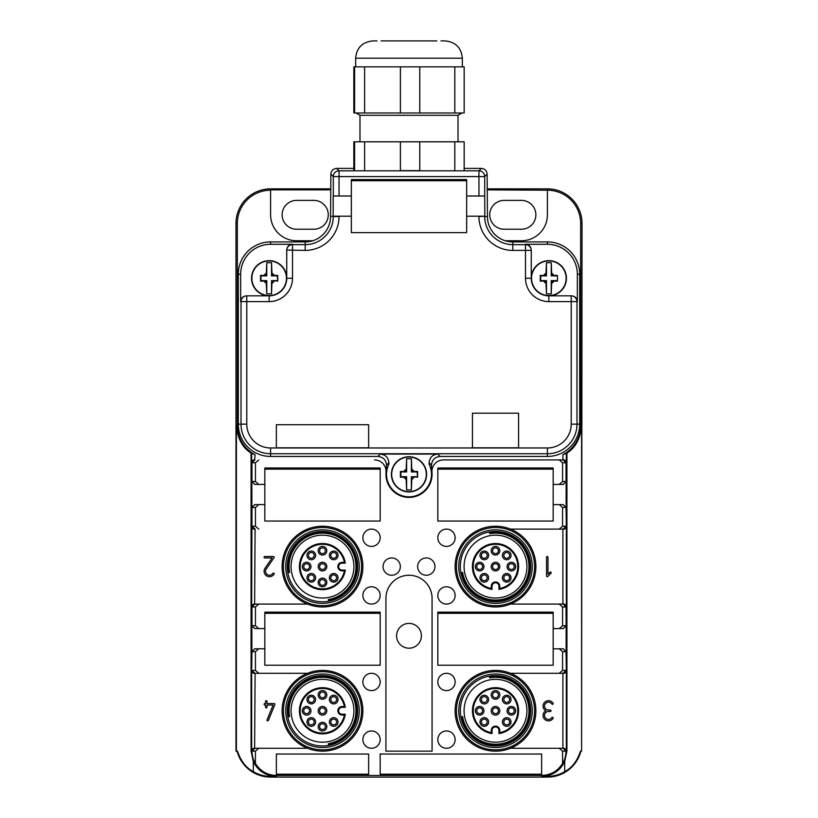 <?xml version="1.0" encoding="UTF-8"?>
<svg xmlns="http://www.w3.org/2000/svg" width="818" height="818" viewBox="0 0 818 818"><rect width="100%" height="100%" fill="white"/><g stroke="black" fill="none" stroke-linecap="round" stroke-linejoin="round"><path stroke-width="1.23" d="M580.657 425.309L581.598 425.309C580.535 438.336 575.647 447.589 566.925 453.07L562.907 454.716L566.24 452.712A33.241 33.241 0 0 0 580.657 425.309L580.657 223.457A33.241 33.241 0 0 0 547.406 190.216L487.293 189.868M580.657 223.457L582.017 223.457A34.601 34.601 0 0 0 547.406 188.856L487.272 188.856M330.728 188.856L270.594 188.856A34.601 34.601 0 0 0 235.983 223.457L235.983 751.149L237.527 751.149C240.748 760.975 246.003 767.805 253.294 771.65L253.294 761.405L251.075 751.149L251.075 453.07L255.093 454.716L254.633 459.91C253.263 459.675 252.271 460.636 251.658 462.794L251.658 452.763M330.707 189.868L270.594 189.868L270.594 188.856M270.594 189.868L270.594 190.216A33.241 33.241 0 0 0 237.343 223.457L237.343 425.309L236.402 425.309C237.465 438.336 242.353 447.589 251.075 453.07M396.597 635.811A12.403 12.403 0 0 0 409 648.204A12.403 12.403 0 0 0 421.403 635.811A12.403 12.403 0 0 0 409 623.408A12.403 12.403 0 0 0 396.597 635.811M504.154 229.224A14.417 14.417 0 0 1 489.737 214.807A14.417 14.417 0 0 1 504.154 200.39L521.455 200.39A14.417 14.417 0 0 1 535.872 214.807A14.417 14.417 0 0 1 521.455 229.224L504.154 229.224M296.545 200.39A14.417 14.417 0 0 0 282.128 214.807A14.417 14.417 0 0 0 296.545 229.224L313.846 229.224A14.417 14.417 0 0 0 328.263 214.807A14.417 14.417 0 0 0 313.846 200.39L296.545 200.39M562.907 454.716L562.907 459.91L443.479 459.91L563.162 459.91L566.036 462.794L566.036 481.536L562.569 481.536L562.569 462.794L559.205 459.91M547.406 190.216L547.406 214.807A25.951 25.951 0 0 1 521.455 240.758L505.248 240.758M270.594 190.216L270.594 214.807A25.951 25.951 0 0 0 296.545 240.758L312.752 240.758M255.093 454.716L251.76 452.712A33.241 33.241 0 0 1 237.343 425.309M553.173 521.046L437.834 521.046L437.834 467.988L553.173 467.988L553.173 484.42L563.162 484.42L566.138 481.536L566.138 507.487L563.254 504.604L553.173 504.604L553.173 521.046L437.834 521.046L437.834 469.133L553.173 469.133M510.493 529.113A40.368 40.368 0 0 0 455.135 566.598A40.368 40.368 0 0 0 510.493 604.083A40.368 40.368 0 0 0 510.493 529.113L563.367 529.113L510.493 529.113M553.173 665.218L437.834 665.218L437.834 612.161L553.173 612.161L553.173 628.602L563.162 628.602L566.036 625.719L562.569 625.719L562.569 606.966L559.205 604.083L563.162 604.083L566.036 606.966L566.138 625.719L566.138 651.67L563.254 648.786L553.173 648.786L553.173 665.218L437.834 665.218L437.834 613.316L553.173 613.316M510.493 673.296A40.368 40.368 0 0 0 455.135 710.781A40.368 40.368 0 0 0 510.493 748.265A40.368 40.368 0 0 0 510.493 673.296L563.367 673.296L510.493 673.296M255.093 748.265L307.507 748.265L254.633 748.265L255.093 673.296L307.507 673.296A40.368 40.368 0 0 1 362.865 710.781A40.368 40.368 0 0 1 307.507 748.265A40.368 40.368 0 0 1 307.507 673.296L254.838 673.296L251.964 670.412L255.431 670.412L258.795 673.296M255.431 670.412L255.431 651.67L258.795 648.786L254.746 648.786L264.827 648.786L264.827 665.218L380.166 665.218L264.827 665.218M264.827 613.316L380.166 613.316L380.166 665.218L380.166 612.161L264.827 612.161L264.827 628.602L254.746 628.602L264.827 628.602L264.827 648.786L258.795 648.786M362.865 566.598A40.368 40.368 0 0 1 307.507 604.083A40.368 40.368 0 0 1 307.507 529.113A40.368 40.368 0 0 1 362.865 566.598M255.093 604.083L307.507 604.083L254.633 604.083L255.093 529.113L251.964 526.23L255.431 526.23L255.431 507.487L258.795 504.604L254.746 504.604L264.827 504.604L264.827 521.046L380.166 521.046L264.827 521.046M264.827 469.133L380.166 469.133L380.166 521.046L380.166 467.988L264.827 467.988L264.827 484.42L254.746 484.42L264.827 484.42L264.827 504.604L258.795 504.604M374.521 459.91A11.534 11.534 0 0 1 386.014 472.405A23.068 23.068 0 0 0 409 497.395A23.068 23.068 0 0 0 431.986 472.405A11.534 11.534 0 0 1 443.479 459.91M409 575.248A23.068 23.068 0 0 0 385.932 598.316L385.932 751.149L432.068 751.149L432.068 598.316A23.068 23.068 0 0 0 409 575.248M437.834 681.946A8.65 8.65 0 0 0 446.485 690.596A8.65 8.65 0 0 0 455.135 681.946A8.65 8.65 0 0 0 446.485 673.296A8.65 8.65 0 0 0 437.834 681.946M437.834 739.615A8.65 8.65 0 0 0 446.485 748.265A8.65 8.65 0 0 0 455.135 739.615A8.65 8.65 0 0 0 446.485 730.965A8.65 8.65 0 0 0 437.834 739.615M437.834 537.763A8.65 8.65 0 0 0 446.485 546.414A8.65 8.65 0 0 0 455.135 537.763A8.65 8.65 0 0 0 446.485 529.113A8.65 8.65 0 0 0 437.834 537.763M437.834 595.432A8.65 8.65 0 0 0 446.485 604.083A8.65 8.65 0 0 0 455.135 595.432A8.65 8.65 0 0 0 446.485 586.782A8.65 8.65 0 0 0 437.834 595.432M380.166 681.946A8.65 8.65 0 0 1 371.515 690.596A8.65 8.65 0 0 1 362.865 681.946A8.65 8.65 0 0 1 371.515 673.296A8.65 8.65 0 0 1 380.166 681.946M380.166 739.615A8.65 8.65 0 0 1 371.515 748.265A8.65 8.65 0 0 1 362.865 739.615A8.65 8.65 0 0 1 371.515 730.965A8.65 8.65 0 0 1 380.166 739.615M380.166 537.763A8.65 8.65 0 0 1 371.515 546.414A8.65 8.65 0 0 1 362.865 537.763A8.65 8.65 0 0 1 371.515 529.113A8.65 8.65 0 0 1 380.166 537.763M380.166 595.432A8.65 8.65 0 0 1 371.515 604.083A8.65 8.65 0 0 1 362.865 595.432A8.65 8.65 0 0 1 371.515 586.782A8.65 8.65 0 0 1 380.166 595.432M400.35 566.598A8.65 8.65 0 0 1 391.699 575.248A8.65 8.65 0 0 1 383.049 566.598A8.65 8.65 0 0 1 391.699 557.948A8.65 8.65 0 0 1 400.35 566.598M417.65 566.598A8.65 8.65 0 0 0 426.301 575.248A8.65 8.65 0 0 0 434.951 566.598A8.65 8.65 0 0 0 426.301 557.948A8.65 8.65 0 0 0 417.65 566.598M505.892 469.133L505.892 467.988M485.125 469.133L485.125 467.988M562.907 529.113L562.907 604.083L510.493 604.083L559.205 604.083M505.892 613.316L505.892 612.161M485.125 613.316L485.125 612.161M562.907 673.296L562.907 748.265L510.493 748.265L563.162 748.265L566.036 751.149C565.831 756.169 564.676 760.28 562.569 763.48C557.702 771.159 550.729 775.147 541.639 775.444L276.361 775.444C267.271 775.147 260.298 771.159 255.431 763.48L255.431 751.149L258.795 748.265M332.875 613.316L332.875 612.161M312.108 613.316L312.108 612.161M332.875 469.133L332.875 467.988M312.108 469.133L312.108 467.988M563.162 673.296L566.036 670.412L562.569 670.412L559.205 673.296M563.367 673.296C564.737 673.531 565.729 672.57 566.342 670.412L566.342 751.149L562.569 751.149L559.205 748.265M563.162 529.113L566.036 526.23L562.569 526.23L559.205 529.113M563.367 529.113C564.737 529.358 565.729 528.397 566.342 526.23L566.342 606.966L562.569 606.966M562.907 459.91L563.367 459.91C564.737 459.675 565.729 460.636 566.342 462.794L562.569 462.794M566.342 452.763L566.342 462.794M562.907 604.083L563.367 604.083C564.737 603.848 565.729 604.809 566.342 606.966M562.907 748.265L563.367 748.265C564.737 748.03 565.729 748.991 566.342 751.149L566.925 751.149L564.706 761.405L564.706 771.65C559.369 774.779 553.602 776.364 547.406 776.394L541.639 776.394A25.246 25.246 0 0 0 564.706 761.405M254.838 748.265L251.964 751.149C252.169 756.169 253.324 760.28 255.431 763.48M254.633 748.265C253.263 748.03 252.271 748.991 251.658 751.149L251.075 751.149M254.838 604.083L251.964 606.966L251.964 625.719L255.431 625.719L255.431 606.966L258.795 604.083M254.633 604.083C253.263 603.848 252.271 604.809 251.658 606.966L251.964 507.487L255.431 507.487M254.838 459.91L251.964 462.794L251.964 481.536L255.431 481.536L255.431 462.794L258.795 459.91M254.633 529.113C253.263 529.358 252.271 528.397 251.658 526.23M255.431 526.23L258.795 529.113M255.093 673.296L254.633 673.296C253.263 673.531 252.271 672.57 251.658 670.412L251.658 751.149L255.431 751.149M254.838 484.42L251.862 481.536L251.862 507.487L254.746 504.604M255.431 481.536L258.795 484.42M254.746 484.42L251.862 481.536M254.838 504.604L251.862 507.487M254.838 628.602L251.862 625.719L251.862 651.67L254.746 648.786M255.431 625.719L258.795 628.602M254.746 628.602L251.862 625.719M254.838 648.786L251.964 651.67L251.658 670.412M563.162 484.42L553.173 484.42L553.173 504.604L563.254 504.604M562.569 481.536L559.205 484.42M563.254 484.42L566.138 481.536M562.569 526.23L562.569 507.487L559.205 504.604M563.162 504.604L566.036 507.487L566.342 526.23M563.162 628.602L553.173 628.602L553.173 648.786L563.254 648.786M562.569 625.719L559.205 628.602M563.254 628.602L566.138 625.719M562.569 670.412L562.569 651.67L559.205 648.786M563.162 648.786L566.036 651.67L566.342 670.412M264.827 557.948A0.726 0.726 0 0 1 264.102 557.232A0.726 0.726 0 0 1 264.827 556.506L273.478 556.506A0.726 0.726 0 0 1 274.071 557.641L266.239 569.042A3.967 3.967 0 0 0 267.333 574.604A3.967 3.967 0 0 0 272.864 573.398A0.726 0.726 0 0 1 273.856 573.173A0.726 0.726 0 0 1 274.081 574.164A5.409 5.409 0 0 1 266.535 575.8A5.409 5.409 0 0 1 265.052 568.224L272.108 557.948L264.827 557.948M547.988 557.232L547.988 574.236L549.962 572.252A0.726 0.726 0 0 1 550.984 572.252A0.726 0.726 0 0 1 550.984 573.275L547.774 576.485A0.726 0.726 0 0 1 546.547 575.974L546.547 557.232A0.726 0.726 0 0 1 547.262 556.506A0.726 0.726 0 0 1 547.988 557.232M274.194 703.572A0.726 0.726 0 0 1 274.858 704.564L268.376 720.423A0.726 0.726 0 0 1 267.435 720.822A0.726 0.726 0 0 1 267.036 719.881L273.12 705.014L266.985 705.014L266.985 707.171A0.726 0.726 0 0 1 266.269 707.897A0.726 0.726 0 0 1 265.543 707.171L265.543 705.014L264.827 705.014A0.726 0.726 0 0 1 264.102 704.288A0.726 0.726 0 0 1 264.827 703.572L265.543 703.572L265.543 701.404A0.726 0.726 0 0 1 266.269 700.689A0.726 0.726 0 0 1 266.985 701.404L266.985 703.572L274.194 703.572M550.289 711.496L548.489 711.496A3.967 3.967 0 0 0 545.023 717.376A3.967 3.967 0 0 0 551.843 717.58A0.726 0.726 0 0 1 552.845 717.355A0.726 0.726 0 0 1 553.07 718.347A5.409 5.409 0 0 1 544.594 719.206A5.409 5.409 0 0 1 545.79 710.781A5.409 5.409 0 0 1 544.594 702.345A5.409 5.409 0 0 1 553.07 703.214A0.726 0.726 0 0 1 552.845 704.206A0.726 0.726 0 0 1 551.843 703.981A3.967 3.967 0 0 0 545.023 704.175A3.967 3.967 0 0 0 548.489 710.055L550.289 710.055A0.726 0.726 0 0 1 551.015 710.781A0.726 0.726 0 0 1 550.289 711.496M562.569 763.48L562.569 751.149M276.361 774.217L276.361 754.032L368.632 754.032L368.632 774.217L276.361 774.217M541.639 774.217L380.166 774.217L380.166 754.032L541.639 754.032L541.639 774.217M566.925 453.07L566.925 751.149M236.402 751.149L236.402 425.309M581.598 425.309L581.598 751.149L580.473 751.149C577.252 760.975 571.997 767.816 564.706 771.65M582.017 223.457L581.598 751.149M547.406 776.394L547.406 777.1A34.601 34.601 0 0 0 580.913 751.149M547.406 777.1L270.594 777.1A34.601 34.601 0 0 1 237.087 751.149M276.361 775.444L276.361 776.394L270.594 776.394C264.398 776.364 258.631 774.779 253.294 771.65M276.361 776.394A25.246 25.246 0 0 1 253.294 761.405M525.872 583.193A34.601 34.601 0 0 0 489.501 532.528L489.696 533.663A33.446 33.446 0 0 1 524.859 582.641A33.446 33.446 0 0 1 462.569 572.406L461.434 572.61A34.601 34.601 0 0 0 525.872 583.193M467.927 551.536A31.432 31.432 0 0 0 480.442 594.185A31.432 31.432 0 0 0 523.091 581.67A31.432 31.432 0 0 0 510.575 539.021A31.432 31.432 0 0 0 467.927 551.536M526.383 583.469A35.184 35.184 0 0 1 478.642 597.477A35.184 35.184 0 0 1 464.634 549.737A35.184 35.184 0 0 1 512.375 535.729A35.184 35.184 0 0 1 526.383 583.469M463.254 548.98A36.759 36.759 0 0 1 513.131 534.348A36.759 36.759 0 0 1 527.763 584.226A36.759 36.759 0 0 1 477.886 598.858A36.759 36.759 0 0 1 463.254 548.98M529.798 585.33A39.07 39.07 0 0 1 476.771 600.893A39.07 39.07 0 0 1 461.219 547.866A39.07 39.07 0 0 1 514.236 532.313A39.07 39.07 0 0 1 529.798 585.33M492.978 565.218A2.883 2.883 0 0 1 496.884 564.072A2.883 2.883 0 0 1 498.039 567.989A2.883 2.883 0 0 1 494.123 569.134A2.883 2.883 0 0 1 492.978 565.218M492.047 586.209L492.047 589.41A23.068 23.068 0 0 1 473.366 560.105A23.068 23.068 0 0 1 501.996 544.471A23.068 23.068 0 0 1 498.97 589.41L498.97 586.209A3.456 3.456 0 0 0 495.504 582.753A3.456 3.456 0 0 0 492.047 586.209L491.27 586.209L491.27 588.49L492.047 589.41M499.307 568.674A4.325 4.325 0 0 0 497.579 562.804A4.325 4.325 0 0 0 491.71 564.532A4.325 4.325 0 0 0 493.428 570.402A4.325 4.325 0 0 0 499.307 568.674M491.27 586.209A4.233 4.233 16.1 0 1 495.504 581.976A4.233 4.233 16.1 0 1 499.737 586.209L499.737 588.49L498.97 589.41M499.737 588.49A22.301 22.301 0 0 0 501.782 545.207A22.301 22.301 0 0 0 474.113 560.32A22.301 22.301 0 0 0 491.27 588.49M494.287 546.588A4.325 4.325 0 0 0 491.352 551.956A4.325 4.325 0 0 0 496.72 554.89A4.325 4.325 0 0 0 499.655 549.522A4.325 4.325 0 0 0 494.287 546.588M515.514 565.381A4.325 4.325 0 0 0 510.146 562.447A4.325 4.325 0 0 0 507.211 567.815A4.325 4.325 0 0 0 512.579 570.749A4.325 4.325 0 0 0 515.514 565.381M480.493 553.316A4.325 4.325 0 0 0 482.221 559.185A4.325 4.325 0 0 0 488.09 557.457A4.325 4.325 0 0 0 486.362 551.588A4.325 4.325 0 0 0 480.493 553.316M502.927 575.739A4.325 4.325 0 0 0 504.645 581.608A4.325 4.325 0 0 0 510.514 579.89A4.325 4.325 0 0 0 508.796 574.021A4.325 4.325 0 0 0 502.927 575.739M475.493 567.815A4.325 4.325 0 0 0 480.861 570.749A4.325 4.325 0 0 0 483.796 565.381A4.325 4.325 0 0 0 478.428 562.447A4.325 4.325 0 0 0 475.493 567.815M508.796 551.588A4.325 4.325 0 0 0 502.927 553.316A4.325 4.325 0 0 0 504.645 559.185A4.325 4.325 0 0 0 510.514 557.457A4.325 4.325 0 0 0 508.796 551.588M482.221 581.608A4.325 4.325 0 0 0 488.09 579.89A4.325 4.325 0 0 0 486.362 574.021A4.325 4.325 0 0 0 480.493 575.739A4.325 4.325 0 0 0 482.221 581.608M509.256 579.195A2.883 2.883 0 0 1 505.34 580.351A2.883 2.883 0 0 1 504.195 576.434A2.883 2.883 0 0 1 508.101 575.289A2.883 2.883 0 0 1 509.256 579.195M485.677 575.289A2.883 2.883 0 0 0 481.761 576.434A2.883 2.883 0 0 0 482.906 580.351A2.883 2.883 0 0 0 486.822 579.195A2.883 2.883 0 0 0 485.677 575.289M508.602 567.416A2.883 2.883 0 0 0 512.18 569.369A2.883 2.883 0 0 0 514.133 565.79A2.883 2.883 0 0 0 510.555 563.837A2.883 2.883 0 0 0 508.602 567.416M482.416 565.79A2.883 2.883 0 0 0 478.837 563.837A2.883 2.883 0 0 0 476.884 567.416A2.883 2.883 0 0 0 480.463 569.369A2.883 2.883 0 0 0 482.416 565.79M505.34 557.917A2.883 2.883 0 0 0 509.256 556.772A2.883 2.883 0 0 0 508.101 552.856A2.883 2.883 0 0 0 504.195 554.001A2.883 2.883 0 0 0 505.34 557.917M486.822 556.772A2.883 2.883 0 0 0 485.677 552.856A2.883 2.883 0 0 0 481.761 554.001A2.883 2.883 0 0 0 482.906 557.917A2.883 2.883 0 0 0 486.822 556.772M496.321 553.51A2.883 2.883 0 0 0 498.274 549.931A2.883 2.883 0 0 0 494.696 547.978A2.883 2.883 0 0 0 492.743 551.557A2.883 2.883 0 0 0 496.321 553.51M339.081 536.24A34.601 34.601 0 0 0 288.417 572.61L289.552 572.406A33.446 33.446 0 0 1 338.529 537.242A33.446 33.446 0 0 1 328.304 599.543L328.499 600.678A34.601 34.601 0 0 0 339.081 536.24M307.425 594.185A31.432 31.432 0 0 0 350.073 581.67A31.432 31.432 0 0 0 337.558 539.021A31.432 31.432 0 0 0 294.909 551.536A31.432 31.432 0 0 0 307.425 594.185M339.358 535.729A35.184 35.184 0 0 1 353.366 583.469A35.184 35.184 0 0 1 305.625 597.477A35.184 35.184 0 0 1 291.617 549.737A35.184 35.184 0 0 1 339.358 535.729M304.869 598.858A36.759 36.759 0 0 1 290.237 548.98A36.759 36.759 0 0 1 340.114 534.348A36.759 36.759 0 0 1 354.746 584.226A36.759 36.759 0 0 1 304.869 598.858M341.229 532.313A39.07 39.07 0 0 1 356.781 585.33A39.07 39.07 0 0 1 303.764 600.893A39.07 39.07 0 0 1 288.202 547.866A39.07 39.07 0 0 1 341.229 532.313M321.116 569.134A2.883 2.883 0 0 1 319.961 565.218A2.883 2.883 0 0 1 323.877 564.072A2.883 2.883 0 0 1 325.022 567.989A2.883 2.883 0 0 1 321.116 569.134M342.098 570.064L345.298 570.064A23.068 23.068 0 0 1 316.004 588.735A23.068 23.068 0 0 1 300.359 560.105A23.068 23.068 0 0 1 345.298 563.142L342.098 563.142A3.456 3.456 0 0 0 338.642 566.598A3.456 3.456 0 0 0 342.098 570.064L342.098 570.831L344.388 570.831L345.298 570.064M324.572 562.804A4.325 4.325 0 0 0 318.693 564.532A4.325 4.325 0 0 0 320.421 570.402A4.325 4.325 0 0 0 326.29 568.674A4.325 4.325 0 0 0 324.572 562.804M342.098 570.831A4.233 4.233 -73.9 0 1 337.865 566.598A4.233 4.233 -73.9 0 1 342.098 562.365L344.388 562.365L345.298 563.142M344.388 562.365A22.301 22.301 0 0 0 301.096 560.32A22.301 22.301 0 0 0 316.218 587.999A22.301 22.301 0 0 0 344.388 570.831M302.486 567.815A4.325 4.325 0 0 0 307.854 570.749A4.325 4.325 0 0 0 310.789 565.381A4.325 4.325 0 0 0 305.421 562.447A4.325 4.325 0 0 0 302.486 567.815M321.28 546.588A4.325 4.325 0 0 0 318.345 551.956A4.325 4.325 0 0 0 323.713 554.89A4.325 4.325 0 0 0 326.648 549.522A4.325 4.325 0 0 0 321.28 546.588M309.204 581.608A4.325 4.325 0 0 0 315.073 579.89A4.325 4.325 0 0 0 313.355 574.021A4.325 4.325 0 0 0 307.486 575.739A4.325 4.325 0 0 0 309.204 581.608M331.638 559.185A4.325 4.325 0 0 0 337.507 557.457A4.325 4.325 0 0 0 335.779 551.588A4.325 4.325 0 0 0 329.91 553.316A4.325 4.325 0 0 0 331.638 559.185M323.713 586.608A4.325 4.325 0 0 0 326.648 581.24A4.325 4.325 0 0 0 321.28 578.306A4.325 4.325 0 0 0 318.345 583.674A4.325 4.325 0 0 0 323.713 586.608M307.486 553.316A4.325 4.325 0 0 0 309.204 559.185A4.325 4.325 0 0 0 315.073 557.457A4.325 4.325 0 0 0 313.355 551.588A4.325 4.325 0 0 0 307.486 553.316M337.507 579.89A4.325 4.325 0 0 0 335.779 574.021A4.325 4.325 0 0 0 329.91 575.739A4.325 4.325 0 0 0 331.638 581.608A4.325 4.325 0 0 0 337.507 579.89M335.094 552.856A2.883 2.883 0 0 1 336.239 556.772A2.883 2.883 0 0 1 332.323 557.917A2.883 2.883 0 0 1 331.178 554.001A2.883 2.883 0 0 1 335.094 552.856M331.178 576.434A2.883 2.883 0 0 0 332.323 580.351A2.883 2.883 0 0 0 336.239 579.195A2.883 2.883 0 0 0 335.094 575.289A2.883 2.883 0 0 0 331.178 576.434M323.304 553.51A2.883 2.883 0 0 0 325.257 549.931A2.883 2.883 0 0 0 321.678 547.978A2.883 2.883 0 0 0 319.726 551.557A2.883 2.883 0 0 0 323.304 553.51M321.678 579.696A2.883 2.883 0 0 0 319.726 583.275A2.883 2.883 0 0 0 323.304 585.228A2.883 2.883 0 0 0 325.257 581.649A2.883 2.883 0 0 0 321.678 579.696M313.805 556.772A2.883 2.883 0 0 0 312.66 552.856A2.883 2.883 0 0 0 308.744 554.001A2.883 2.883 0 0 0 309.899 557.917A2.883 2.883 0 0 0 313.805 556.772M312.66 575.289A2.883 2.883 0 0 0 308.744 576.434A2.883 2.883 0 0 0 309.899 580.351A2.883 2.883 0 0 0 313.805 579.195A2.883 2.883 0 0 0 312.66 575.289M309.398 565.79A2.883 2.883 0 0 0 305.82 563.837A2.883 2.883 0 0 0 303.867 567.416A2.883 2.883 0 0 0 307.445 569.369A2.883 2.883 0 0 0 309.398 565.79M525.872 727.366A34.601 34.601 0 0 0 489.501 676.701L489.696 677.836A33.446 33.446 0 0 1 524.859 726.813A33.446 33.446 0 0 1 462.569 716.588L461.434 716.783A34.601 34.601 0 0 0 525.872 727.366M467.927 695.709A31.432 31.432 0 0 0 480.442 738.357A31.432 31.432 0 0 0 523.091 725.842A31.432 31.432 0 0 0 510.575 683.194A31.432 31.432 0 0 0 467.927 695.709M526.383 727.642A35.184 35.184 0 0 1 478.642 741.65A35.184 35.184 0 0 1 464.634 693.909A35.184 35.184 0 0 1 512.375 679.901A35.184 35.184 0 0 1 526.383 727.642M463.254 693.153A36.759 36.759 0 0 1 513.131 678.521A36.759 36.759 0 0 1 527.763 728.398A36.759 36.759 0 0 1 477.886 743.03A36.759 36.759 0 0 1 463.254 693.153M529.798 729.513A39.07 39.07 0 0 1 476.771 745.065A39.07 39.07 0 0 1 461.219 692.048A39.07 39.07 0 0 1 514.236 676.486A39.07 39.07 0 0 1 529.798 729.513M492.978 709.4A2.883 2.883 0 0 1 496.884 708.245A2.883 2.883 0 0 1 498.039 712.161A2.883 2.883 0 0 1 494.123 713.306A2.883 2.883 0 0 1 492.978 709.4M492.047 730.382L492.047 733.582A23.068 23.068 0 0 1 473.366 704.288A23.068 23.068 0 0 1 501.996 688.644A23.068 23.068 0 0 1 498.97 733.582L498.97 730.382A3.456 3.456 0 0 0 495.504 726.926A3.456 3.456 0 0 0 492.047 730.382L491.27 730.382L491.27 732.672L492.047 733.582M499.307 712.856A4.325 4.325 0 0 0 497.579 706.987A4.325 4.325 0 0 0 491.71 708.705A4.325 4.325 0 0 0 493.428 714.574A4.325 4.325 0 0 0 499.307 712.856M491.27 730.382A4.233 4.233 16.1 0 1 495.504 726.149A4.233 4.233 16.1 0 1 499.737 730.382L499.737 732.672L498.97 733.582M499.737 732.672A22.301 22.301 0 0 0 501.782 689.38A22.301 22.301 0 0 0 474.113 704.502A22.301 22.301 0 0 0 491.27 732.672M494.287 690.77A4.325 4.325 0 0 0 491.352 696.138A4.325 4.325 0 0 0 496.72 699.073A4.325 4.325 0 0 0 499.655 693.705A4.325 4.325 0 0 0 494.287 690.77M515.514 709.564A4.325 4.325 0 0 0 510.146 706.629A4.325 4.325 0 0 0 507.211 711.997A4.325 4.325 0 0 0 512.579 714.932A4.325 4.325 0 0 0 515.514 709.564M480.493 697.488A4.325 4.325 0 0 0 482.221 703.357A4.325 4.325 0 0 0 488.09 701.639A4.325 4.325 0 0 0 486.362 695.77A4.325 4.325 0 0 0 480.493 697.488M502.927 719.922A4.325 4.325 0 0 0 504.645 725.791A4.325 4.325 0 0 0 510.514 724.063A4.325 4.325 0 0 0 508.796 718.194A4.325 4.325 0 0 0 502.927 719.922M475.493 711.997A4.325 4.325 0 0 0 480.861 714.932A4.325 4.325 0 0 0 483.796 709.564A4.325 4.325 0 0 0 478.428 706.629A4.325 4.325 0 0 0 475.493 711.997M508.796 695.77A4.325 4.325 0 0 0 502.927 697.488A4.325 4.325 0 0 0 504.645 703.357A4.325 4.325 0 0 0 510.514 701.639A4.325 4.325 0 0 0 508.796 695.77M482.221 725.791A4.325 4.325 0 0 0 488.09 724.063A4.325 4.325 0 0 0 486.362 718.194A4.325 4.325 0 0 0 480.493 719.922A4.325 4.325 0 0 0 482.221 725.791M509.256 723.378A2.883 2.883 0 0 1 505.34 724.523A2.883 2.883 0 0 1 504.195 720.607A2.883 2.883 0 0 1 508.101 719.462A2.883 2.883 0 0 1 509.256 723.378M485.677 719.462A2.883 2.883 0 0 0 481.761 720.607A2.883 2.883 0 0 0 482.906 724.523A2.883 2.883 0 0 0 486.822 723.378A2.883 2.883 0 0 0 485.677 719.462M508.602 711.588A2.883 2.883 0 0 0 512.18 713.541A2.883 2.883 0 0 0 514.133 709.963A2.883 2.883 0 0 0 510.555 708.01A2.883 2.883 0 0 0 508.602 711.588M482.416 709.963A2.883 2.883 0 0 0 478.837 708.01A2.883 2.883 0 0 0 476.884 711.588A2.883 2.883 0 0 0 480.463 713.541A2.883 2.883 0 0 0 482.416 709.963M505.34 702.1A2.883 2.883 0 0 0 509.256 700.944A2.883 2.883 0 0 0 508.101 697.038A2.883 2.883 0 0 0 504.195 698.183A2.883 2.883 0 0 0 505.34 702.1M486.822 700.944A2.883 2.883 0 0 0 485.677 697.038A2.883 2.883 0 0 0 481.761 698.183A2.883 2.883 0 0 0 482.906 702.1A2.883 2.883 0 0 0 486.822 700.944M496.321 697.682A2.883 2.883 0 0 0 498.274 694.104A2.883 2.883 0 0 0 494.696 692.151A2.883 2.883 0 0 0 492.743 695.729A2.883 2.883 0 0 0 496.321 697.682M339.081 680.412A34.601 34.601 0 0 0 288.417 716.783L289.552 716.588A33.446 33.446 0 0 1 338.529 681.425A33.446 33.446 0 0 1 328.304 743.715L328.499 744.85A34.601 34.601 0 0 0 339.081 680.412M307.425 738.357A31.432 31.432 0 0 0 350.073 725.842A31.432 31.432 0 0 0 337.558 683.194A31.432 31.432 0 0 0 294.909 695.709A31.432 31.432 0 0 0 307.425 738.357M339.358 679.901A35.184 35.184 0 0 1 353.366 727.642A35.184 35.184 0 0 1 305.625 741.65A35.184 35.184 0 0 1 291.617 693.909A35.184 35.184 0 0 1 339.358 679.901M304.869 743.03A36.759 36.759 0 0 1 290.237 693.153A36.759 36.759 0 0 1 340.114 678.521A36.759 36.759 0 0 1 354.746 728.398A36.759 36.759 0 0 1 304.869 743.03M341.229 676.486A39.07 39.07 0 0 1 356.781 729.513A39.07 39.07 0 0 1 303.764 745.065A39.07 39.07 0 0 1 288.202 692.048A39.07 39.07 0 0 1 341.229 676.486M321.116 713.306A2.883 2.883 0 0 1 319.961 709.4A2.883 2.883 0 0 1 323.877 708.245A2.883 2.883 0 0 1 325.022 712.161A2.883 2.883 0 0 1 321.116 713.306M342.098 714.237L345.298 714.237A23.068 23.068 0 0 1 316.004 732.918A23.068 23.068 0 0 1 300.359 704.288A23.068 23.068 0 0 1 345.298 707.314L342.098 707.314A3.456 3.456 0 0 0 338.642 710.781A3.456 3.456 0 0 0 342.098 714.237L342.098 715.014L344.388 715.014L345.298 714.237M324.572 706.987A4.325 4.325 0 0 0 318.693 708.705A4.325 4.325 0 0 0 320.421 714.574A4.325 4.325 0 0 0 326.29 712.856A4.325 4.325 0 0 0 324.572 706.987M342.098 715.014A4.233 4.233 -73.9 0 1 337.865 710.781A4.233 4.233 -73.9 0 1 342.098 706.548L344.388 706.548L345.298 707.314M344.388 706.548A22.301 22.301 0 0 0 301.096 704.502A22.301 22.301 0 0 0 316.218 732.171A22.301 22.301 0 0 0 344.388 715.014M302.486 711.997A4.325 4.325 0 0 0 307.854 714.932A4.325 4.325 0 0 0 310.789 709.564A4.325 4.325 0 0 0 305.421 706.629A4.325 4.325 0 0 0 302.486 711.997M321.28 690.77A4.325 4.325 0 0 0 318.345 696.138A4.325 4.325 0 0 0 323.713 699.073A4.325 4.325 0 0 0 326.648 693.705A4.325 4.325 0 0 0 321.28 690.77M309.204 725.791A4.325 4.325 0 0 0 315.073 724.063A4.325 4.325 0 0 0 313.355 718.194A4.325 4.325 0 0 0 307.486 719.922A4.325 4.325 0 0 0 309.204 725.791M331.638 703.357A4.325 4.325 0 0 0 337.507 701.639A4.325 4.325 0 0 0 335.779 695.77A4.325 4.325 0 0 0 329.91 697.488A4.325 4.325 0 0 0 331.638 703.357M323.713 730.791A4.325 4.325 0 0 0 326.648 725.423A4.325 4.325 0 0 0 321.28 722.488A4.325 4.325 0 0 0 318.345 727.856A4.325 4.325 0 0 0 323.713 730.791M307.486 697.488A4.325 4.325 0 0 0 309.204 703.357A4.325 4.325 0 0 0 315.073 701.639A4.325 4.325 0 0 0 313.355 695.77A4.325 4.325 0 0 0 307.486 697.488M337.507 724.063A4.325 4.325 0 0 0 335.779 718.194A4.325 4.325 0 0 0 329.91 719.922A4.325 4.325 0 0 0 331.638 725.791A4.325 4.325 0 0 0 337.507 724.063M335.094 697.038A2.883 2.883 0 0 1 336.239 700.944A2.883 2.883 0 0 1 332.323 702.1A2.883 2.883 0 0 1 331.178 698.183A2.883 2.883 0 0 1 335.094 697.038M331.178 720.607A2.883 2.883 0 0 0 332.323 724.523A2.883 2.883 0 0 0 336.239 723.378A2.883 2.883 0 0 0 335.094 719.462A2.883 2.883 0 0 0 331.178 720.607M323.304 697.682A2.883 2.883 0 0 0 325.257 694.104A2.883 2.883 0 0 0 321.678 692.151A2.883 2.883 0 0 0 319.726 695.729A2.883 2.883 0 0 0 323.304 697.682M321.678 723.869A2.883 2.883 0 0 0 319.726 727.447A2.883 2.883 0 0 0 323.304 729.4A2.883 2.883 0 0 0 325.257 725.822A2.883 2.883 0 0 0 321.678 723.869M313.805 700.944A2.883 2.883 0 0 0 312.66 697.038A2.883 2.883 0 0 0 308.744 698.183A2.883 2.883 0 0 0 309.899 702.1A2.883 2.883 0 0 0 313.805 700.944M312.66 719.462A2.883 2.883 0 0 0 308.744 720.607A2.883 2.883 0 0 0 309.899 724.523A2.883 2.883 0 0 0 313.805 723.378A2.883 2.883 0 0 0 312.66 719.462M309.398 709.963A2.883 2.883 0 0 0 305.82 708.01A2.883 2.883 0 0 0 303.867 711.588A2.883 2.883 0 0 0 307.445 713.541A2.883 2.883 0 0 0 309.398 709.963M353.836 168.396L336.638 168.396L339.051 170.819L478.949 170.819A5.767 5.767 45 0 1 484.716 176.586L478.949 176.586L478.949 170.819L481.362 168.396L464.164 168.396M481.362 168.396C484.869 168.753 486.792 170.665 487.139 174.162L487.436 216.535A25.378 25.378 0 0 0 512.804 241.913L512.804 244.633A28.098 28.098 0 0 1 484.716 216.535L487.436 216.535M336.638 168.396C333.13 168.753 331.208 170.665 330.861 174.162L330.564 216.535A25.378 25.378 0 0 1 305.196 241.913L270.594 241.913A32.301 32.301 0 0 0 238.294 274.214L238.294 424.153A32.301 32.301 0 0 0 270.594 456.454L377.855 456.454C383.11 456.965 385.994 459.849 386.505 465.094L386.505 474.328M484.716 196.003L484.818 216.187L466.669 216.187L466.669 232.619L351.331 232.619L351.331 216.187L333.182 216.187L333.182 196.003L351.331 196.003L351.331 179.561L466.669 179.561L466.669 196.003L484.716 196.003L484.716 176.586L487.139 174.162M478.949 196.003L478.949 176.586L333.284 176.586L333.284 196.003M531.26 250.052L531.26 250.052C530.923 246.545 529.001 244.623 525.493 244.275L547.406 244.275L547.406 241.913L512.804 241.913M547.406 241.913A32.301 32.301 0 0 1 579.706 274.214L579.706 424.153A32.301 32.301 0 0 1 547.406 456.454L440.145 456.454C434.89 456.965 432.006 459.849 431.495 465.094L431.495 474.328M547.406 244.275A29.929 29.929 0 0 1 577.344 274.214L579.706 274.214M571.567 295.84L571.567 295.84C575.074 296.177 576.997 298.1 577.344 301.607L577.344 274.214M429.174 464.389L429.123 462.732C429.634 457.477 432.517 454.593 437.773 454.082L380.227 454.082L377.855 456.454M431.454 472.998L431.219 470.851M430.943 469.368L430.697 468.417M429.123 464.287A22.495 22.495 0 0 1 409 496.823A22.495 22.495 0 0 1 388.877 464.287L388.877 462.732C388.366 457.477 385.482 454.593 380.227 454.082M386.546 472.998L386.781 470.851M387.108 469.164L387.303 468.417M246.433 295.84L246.433 295.84C242.926 296.177 241.003 298.1 240.656 301.607L240.656 274.214A29.929 29.929 0 0 1 270.594 244.275L270.594 241.913M339.051 216.187L339.051 216.535A33.865 33.865 0 0 1 305.196 250.4L286.74 250.052C287.077 246.545 288.999 244.623 292.507 244.275L270.594 244.275M276.361 424.726L368.632 424.726L368.632 447.804L276.361 447.804L276.361 424.726M472.436 413.192L472.436 447.804L518.571 447.804L518.571 413.192L472.436 413.192M370.697 180.717L370.697 179.561M447.303 180.717L447.303 179.561M437.834 180.717L437.834 179.561M434.082 180.717L434.082 179.561M420.534 180.717L420.534 179.561M397.466 180.717L397.466 179.561M383.918 180.717L383.918 179.561M380.166 180.717L380.166 179.561M548.847 260.656A17.587 17.587 0 0 0 531.26 278.243A17.587 17.587 0 0 0 548.847 295.84A17.587 17.587 0 0 0 566.445 278.243A17.587 17.587 0 0 0 548.847 260.656M409 491.915A17.587 17.587 0 0 1 391.413 474.328A17.587 17.587 0 0 1 409 456.741A17.587 17.587 0 0 1 426.587 474.328A17.587 17.587 0 0 1 409 491.915M547.406 456.454L547.406 447.967A23.814 23.814 0 0 0 571.22 424.153L576.987 424.153A29.581 29.581 0 0 1 547.406 453.734L270.594 453.734A29.581 29.581 0 0 1 241.013 424.153L241.013 301.607A5.767 5.767 90 0 1 246.78 295.84L269.153 295.84A17.587 17.587 0 0 1 251.555 278.243A17.587 17.587 0 0 1 269.153 260.656A17.587 17.587 0 0 1 286.74 278.243L286.74 250.052M238.294 424.153L246.78 424.153L246.78 301.607L269.153 301.607L269.153 295.84A17.587 17.587 0 0 0 286.74 278.243L292.507 278.243L292.507 244.275M478.949 216.187L478.949 216.535A33.865 33.865 0 0 0 512.804 250.4L525.493 250.4L525.493 278.243A23.354 23.354 0 0 0 548.847 301.607L548.847 295.84L571.22 295.84L571.22 301.607L577.344 301.607M525.493 278.243L531.26 278.243L531.26 250.4A5.767 5.767 180 0 0 525.493 244.633L525.493 244.275M357.098 179.561L357.098 180.717M460.902 179.561L460.902 180.717M269.153 260.942A17.301 17.301 0 0 1 286.453 278.243A17.301 17.301 0 0 1 269.153 295.543A17.301 17.301 0 0 1 251.852 278.243A17.301 17.301 0 0 1 269.153 260.942M271.525 262.67L272.036 275.359L277.752 275.41L277.752 281.085L277.292 275.87L271.525 275.87L271.525 262.67L266.77 262.67L266.269 275.359L266.77 275.87L266.77 262.67M277.292 280.625L271.525 280.625L277.752 281.085M272.036 281.126L271.525 293.826L266.77 293.826L266.77 280.625L261.003 280.625L261.003 275.87L266.77 275.87M264.153 281.126L266.269 281.126L266.269 283.243A5.767 5.767 0 0 1 264.153 281.126L260.543 281.085L261.003 280.625M266.269 275.359L260.543 275.41L260.543 281.085M266.269 283.243L266.77 293.826M272.036 275.359L271.525 275.87M271.525 280.625L271.525 293.826M548.847 260.942A17.301 17.301 0 0 1 566.148 278.243A17.301 17.301 0 0 1 548.847 295.543A17.301 17.301 0 0 1 531.547 278.243A17.301 17.301 0 0 1 548.847 260.942M551.731 275.359L551.23 275.87L551.23 262.67L551.731 275.359L557.457 275.41L557.457 281.085L557.457 275.41M556.997 280.625L551.23 280.625L551.731 281.126L557.457 281.085M551.731 281.126L551.23 293.826L548.847 293.999L546.475 293.826L546.475 280.625L540.708 280.625L540.708 275.87L546.475 275.87L546.475 262.67L551.23 262.67M543.858 281.126L545.964 281.126L545.964 283.243A5.767 5.767 0 0 1 543.858 281.126L540.248 281.085L540.708 280.625M543.858 275.359A5.767 5.767 0 0 1 545.964 273.253L545.964 275.359L540.248 275.41L540.248 281.085M545.964 273.253L546.475 262.67M545.964 283.243L546.475 293.826M551.23 275.87L556.997 275.87M551.23 280.625L551.23 293.826M545.964 281.126L546.475 280.625M545.964 275.359L546.475 275.87M409 457.027A17.301 17.301 0 0 1 426.301 474.328A17.301 17.301 0 0 1 409 491.628A17.301 17.301 0 0 1 391.699 474.328A17.301 17.301 0 0 1 409 457.027M411.382 458.755L411.883 471.444L417.609 471.485L417.609 477.17L417.149 471.945L411.382 471.945L411.382 458.755L406.618 458.755L406.117 471.444L406.618 471.945L406.618 458.755M417.149 476.71L411.382 476.71L417.609 477.17M411.883 477.211L411.382 489.9L406.618 489.9L406.618 476.71L400.851 476.71L400.851 471.945L406.618 471.945M404.01 477.211L406.117 477.211L406.117 479.328A5.767 5.767 0 0 1 404.01 477.211L400.391 477.17L400.851 476.71M406.117 471.444L400.391 471.485L400.391 477.17M406.117 479.328L406.618 489.9M411.382 476.71L411.382 489.9M364.603 170.655L364.603 141.821L354.603 141.821L354.603 170.655M464.164 170.655L464.164 141.821L419.767 141.821L419.767 170.655L400.401 170.655L400.401 141.821L364.603 141.821M353.836 170.655L353.836 141.821L354.603 141.821M419.767 141.821L400.401 141.821M454.788 170.655L454.788 141.821M458.019 141.821L458.019 115.297L359.981 115.297L359.981 141.821M354.603 66.851L464.164 66.851L464.164 112.986L353.836 112.986L353.836 66.851L354.603 66.851L354.603 112.986M454.788 66.851L454.788 112.986M364.603 66.851L364.603 112.986M400.401 66.851L400.401 112.986M419.767 66.851L419.767 112.986M381.137 40.9L436.863 40.9M377.047 40.9L372.957 40.9C362.446 41.922 356.679 47.689 355.656 58.201L355.656 66.851M355.656 58.201L462.344 58.201C461.321 47.689 455.554 41.922 445.043 40.9L440.953 40.9M466.669 180.717L351.331 180.717L351.331 232.619L466.669 232.619L466.669 180.717M547.406 189.868L547.406 188.856M237.343 223.457L235.983 223.457M251.658 606.966L255.431 606.966M251.658 462.794L255.431 462.794M251.862 651.67L255.431 651.67M566.138 507.487L562.569 507.487M566.138 651.67L562.569 651.67M541.639 775.444L541.639 776.394M270.594 776.394L270.594 777.1M499.737 586.209L498.97 586.209M342.098 562.365L342.098 563.142M499.737 730.382L498.97 730.382M342.098 706.548L342.098 707.314M339.051 196.003L339.051 170.819A5.767 5.767 135 0 0 333.284 176.586L330.861 174.162M484.716 216.187L478.949 216.535M333.284 216.187L330.564 216.535M339.051 216.535L333.284 216.535A28.098 28.098 0 0 1 305.196 244.633L292.507 244.633A5.767 5.767 0 0 0 286.74 250.4M305.196 241.913L305.196 250.4M531.26 250.4L525.493 250.4L525.493 244.633L512.804 244.633L512.804 250.4M579.706 424.153L576.987 424.153L576.987 301.607A5.767 5.767 -90 0 0 571.22 295.84M246.78 424.153A23.814 23.814 0 0 0 270.594 447.967L270.594 456.454M437.773 454.082L440.145 456.454M429.123 462.732L431.495 465.094M388.877 462.732L386.505 465.094M240.656 274.214L238.294 274.214M246.78 295.84L246.78 301.607L240.656 301.607M269.153 301.607A23.354 23.354 0 0 0 292.507 278.243M547.406 447.967L270.594 447.967M571.22 424.153L571.22 301.607L548.847 301.607M272.036 273.253A5.767 5.767 0 0 1 274.142 275.359M274.142 281.126A5.767 5.767 0 0 1 272.036 283.243M264.153 275.359A5.767 5.767 0 0 1 266.269 273.253M551.731 273.253A5.767 5.767 0 0 1 553.847 275.359M553.847 281.126A5.767 5.767 0 0 1 551.731 283.243M411.883 469.338A5.767 5.767 0 0 1 413.99 471.444M413.99 477.211A5.767 5.767 0 0 1 411.883 479.328M404.01 471.444A5.767 5.767 0 0 1 406.117 469.338M458.019 115.297L462.017 112.986M359.981 115.297L355.983 112.986M462.344 58.201L462.344 66.851"/></g></svg>
